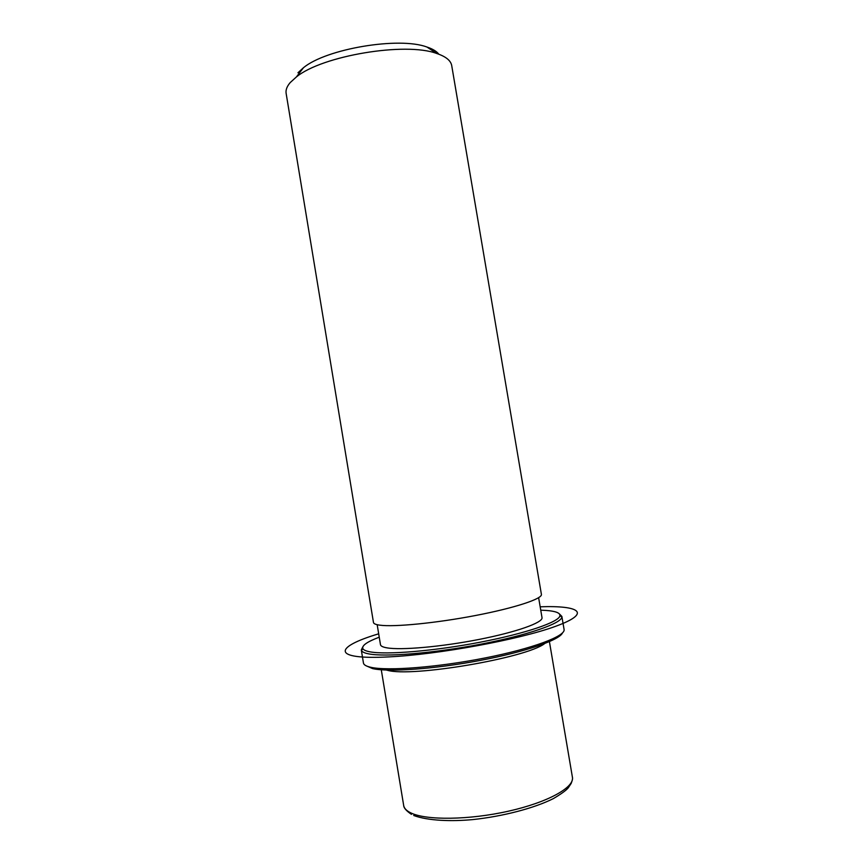 <?xml version="1.0" encoding="UTF-8"?>
<svg xmlns="http://www.w3.org/2000/svg" width="864" height="864" viewBox="0 0 864 864"><rect width="100%" height="100%" fill="white"/><g stroke="black" fill="none" stroke-linecap="round" stroke-linejoin="round"><path stroke-width="1.3" d="M544.666 643.572C526.23 658.055 411.545 677.538 387.288 670.259L386.402 670.054M538.628 597.683L542.009 617.63C543.229 622.544 516.748 632.059 478.948 639.457C441.202 646.877 400.734 650.398 386.77 647.816C382.806 647.114 380.711 646.067 380.473 644.663L377.179 624.704M379.847 625.169C375.808 624.629 373.68 623.732 373.475 622.49L286.124 93.334C285.584 89.996 286.934 86.411 290.196 82.588L296.406 76.939C322.056 55.728 405.497 41.764 436.666 53.46C445.813 56.516 450.835 60.566 451.721 65.621L541.404 594.389C542.56 598.774 514.912 607.964 475.502 615.514C436.169 623.095 394.146 627.188 379.847 625.169M438.826 54.216C436.644 51.322 432.68 48.924 426.946 47.023C399.146 36.547 326.365 48.719 303.502 67.684L297.95 72.76M562.486 632.912C559.753 639.965 525.474 651.866 480.136 660.442C434.862 669.038 388.487 672.3 372.589 668.596L366.088 665.777M559.462 613.991L561.859 616.41L564.084 629.456C565.769 636.055 532.948 648.508 485.417 657.893C437.951 667.321 387.45 671.188 370.764 667.289C366.185 666.263 363.744 664.837 363.452 663.034L361.303 649.966L362.783 646.909M540.745 610.168L546.232 610.448C555.563 611.161 560.142 612.9 559.958 615.654C559.505 621.853 526.176 633.409 480.071 642.233C434.02 651.089 385.938 655.02 369.814 651.791C365.882 651.035 363.56 649.987 362.858 648.637C361.703 645.57 367.168 641.758 379.242 637.189M561.859 616.41L561.87 617.047C561.492 623.398 527.645 635.213 480.697 644.209C433.825 653.238 384.89 657.202 368.539 653.843C364.554 653.054 362.2 651.964 361.498 650.57L361.303 649.966M378.68 633.82C333.839 647.104 331.074 659.945 388.897 656.888C438.124 654.566 518.994 639.673 555.196 626.454C592.002 613.224 580.198 605.318 540.173 606.798M549.418 641.639L572.422 777.265C574.571 787.428 547.744 802.408 508.334 811.21C469.001 820.066 426.146 820.487 410.864 812.916C406.555 810.832 404.158 808.358 403.682 805.496L381.283 669.773M303.502 67.684L296.406 76.939M426.946 47.023L436.666 53.46M411.448 814.352C406.361 810.907 403.769 807.959 403.682 805.496M572.422 777.265C572.8 778.259 572.389 780.3 571.19 783.389L568.285 787.795C566.212 790.333 561.265 793.93 553.435 798.563C534.503 808.099 503.204 816.35 472.91 819.58C451.904 821.567 428.123 820.865 413.705 815.486M559.958 615.654L561.87 617.047M362.858 648.637L361.498 650.57"/></g></svg>
